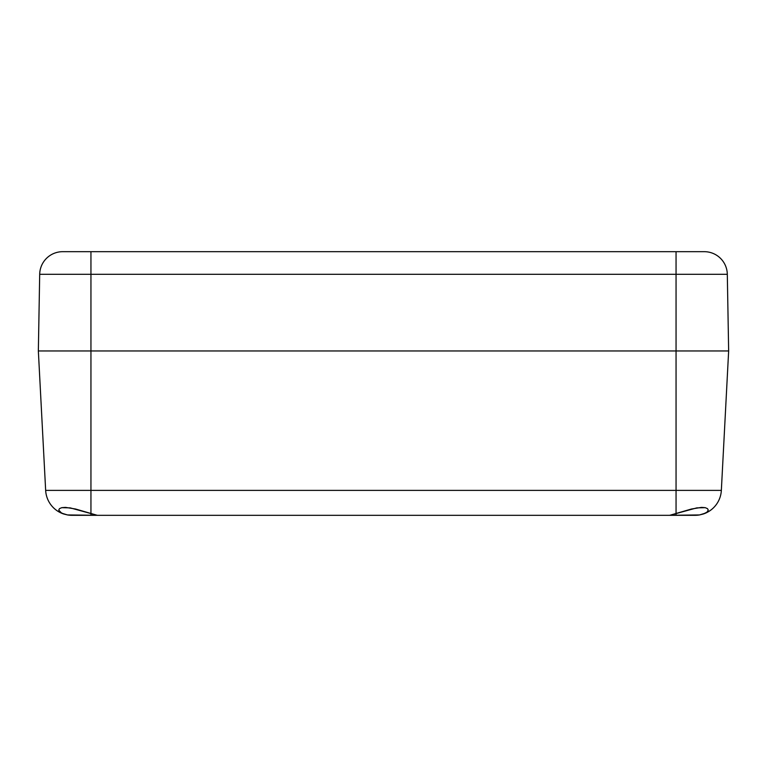 <?xml version="1.0" encoding="UTF-8"?>
<svg xmlns="http://www.w3.org/2000/svg" width="767" height="767" viewBox="0 0 767 767"><rect width="100%" height="100%" fill="white"/><g stroke="black" fill="none" stroke-linecap="round" stroke-linejoin="round"><path stroke-width="1.15" d="M98.176 515.319L67.477 514.935L61.6 513.142L58.733 510.065L59.5 508.636L61.791 507.658L70.219 507.879L90.947 513.583L90.947 490.391L676.053 490.391L676.053 350.96L728.65 350.96L676.053 350.96L676.053 490.391L45.656 490.391L38.35 350.96L45.656 490.391L90.947 490.391L90.947 350.96L676.053 350.96L38.35 350.96L90.947 350.96L90.947 513.583L94.772 514.791L97.284 515.319L669.716 515.319L691.479 509.01L701.556 507.38L705.237 507.668L707.51 508.646L708.267 510.065L706.982 512.155L703.243 514.015A26.299 26.299 0 0 0 721.344 490.391L676.053 490.391L676.053 513.583L696.81 507.879L705.237 507.668L707.51 508.646L708.267 510.065L706.982 512.155L705.4 513.142L699.533 514.935L668.824 515.319M45.656 490.391A26.299 26.299 0 0 0 63.747 514.015A26.299 26.299 0 0 1 45.656 490.391A26.299 26.299 0 0 0 63.757 514.015L67.477 514.935A26.299 26.299 0 0 0 71.916 515.319L67.477 514.935A26.299 26.299 0 0 0 71.916 515.319L95.971 515.319M669.38 515.319L695.084 515.319A26.299 26.299 0 0 0 699.533 514.935L695.084 515.319M728.65 350.96L721.344 490.391L728.65 350.96L727.308 274.298L728.65 350.96L676.053 350.96L728.65 350.96M63.757 514.015L60.018 512.145L58.733 510.065L59.5 508.636L61.791 507.658L65.483 507.38L75.54 509.01L97.284 515.319L669.716 515.319L676.053 513.583L676.053 490.391L721.344 490.391A26.299 26.299 0 0 1 703.627 513.89M721.344 490.391A26.299 26.299 0 0 1 703.243 514.015A26.299 26.299 0 0 0 721.344 490.391M703.243 514.015L699.533 514.935M676.053 513.583L676.053 515.319M90.947 513.583L90.947 515.319M63.239 251.681L703.761 251.681M38.35 350.96L676.053 350.96L676.053 274.298L676.053 350.96L90.947 350.96L90.947 274.298L90.947 350.96L38.35 350.96L39.692 274.298L38.35 350.96M727.308 274.298L39.692 274.298L727.308 274.298A23.01 23.01 0 0 0 704.307 251.681A23.01 23.01 0 0 1 727.308 274.298M704.307 251.681L676.053 251.681L676.053 274.298L676.053 251.681L90.947 251.681L90.947 274.298L90.947 251.681L62.693 251.681A23.01 23.01 0 0 0 39.692 274.298A23.01 23.01 0 0 1 62.693 251.681"/></g></svg>
